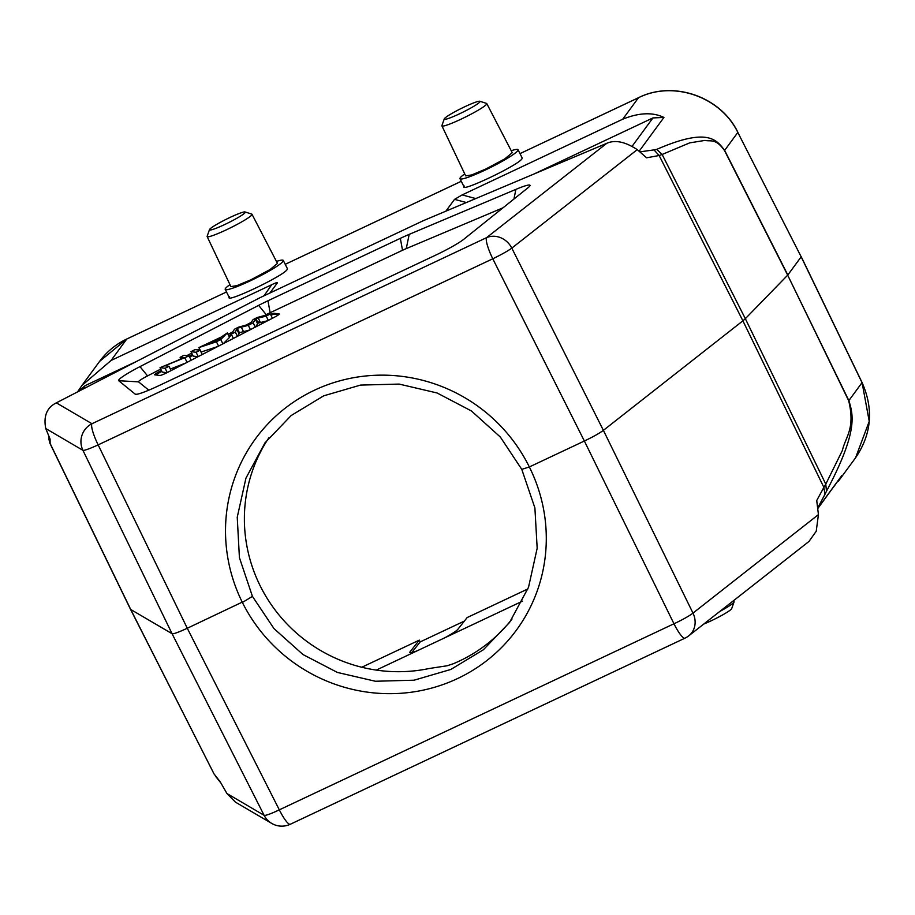 <?xml version="1.0" encoding="UTF-8"?>
<svg xmlns="http://www.w3.org/2000/svg" width="915" height="915" viewBox="0 0 915 915"><rect width="100%" height="100%" fill="white"/><g stroke="black" fill="none" stroke-linecap="round" stroke-linejoin="round"><path stroke-width="1.37" d="M130.479 609.23L214.03 773.907L220.195 781.787L226.931 793.522L235.452 802.146L271.721 823.409A19.958 19.821 -59.6 0 1 264.115 815.311A19.958 2.185 -26.9 0 0 279.315 809.844L673.966 623.767A19.958 2.23 -26.1 0 0 692.987 613.096A19.958 17.82 51.9 0 1 688.789 635.799L808.963 541.463L816.226 531.26L818.433 514.619L816.729 500.516L823.877 487.375L824.964 494.317L817.644 508.088M818.433 514.619L692.987 613.096L603.385 430.347L742.9 320.822L823.877 487.375L825.788 484.138L826.474 491.264C858.396 430.965 853.192 414.964 848.857 400.598L848.674 400.701C855.491 428.872 845.632 436.363 842.383 450.466L825.788 484.138L745.336 318.683L787.678 275.163L724.531 150.609C715.77 138.028 710.543 141.722 704.95 140.407L689.681 142.877L662.14 154.475L745.336 318.683L742.9 320.822L659.143 155.516L662.14 154.475L656.753 149.362L653.996 149.9L659.143 155.516L646.596 157.803L637.263 149.637L511.805 248.114A19.958 1.841 153.3 0 1 492.785 258.785L584.365 441.019L673.966 623.767A19.958 3.854 -115.2 0 0 684.98 638.155A19.958 19.958 0 0 0 688.789 635.799M824.964 494.317L826.474 491.264M841.731 475.651L833.645 486.952M838.369 481.244L855.582 457.775L869.239 421.335L862.067 382.527C873.859 409.291 871.595 434.522 855.262 458.221M656.753 149.362C707.695 127.265 716.445 139.618 724.646 150.392L787.826 274.992L801.174 256.818L737.822 132.435C720.78 96.784 673.326 80.211 638.476 97.745L638.659 97.665M724.508 150.563A9.985 0.995 153.1 0 0 724.646 150.392L737.822 132.435L801.174 256.818L862.033 382.642L848.857 400.598L787.678 275.163L848.674 400.701M445.868 211.171L454.526 199.367L462.144 194.918L622.738 119.19C639.036 112.625 652.761 112.042 663.924 117.452L652.944 117.921L533.983 174.01M639.802 151.867L653.996 149.9M77.569 391.894L81.881 385.524L111.07 360.464L271.663 284.737C276.033 282.689 277.92 282.083 277.348 282.918L269.936 293.006M464.328 186.019C457.248 194.152 517.913 165.604 521.916 158.867L522.179 158.009L518.062 149.74A32.437 3.591 153.5 0 1 517.81 150.632A32.437 3.591 153.5 0 1 487.787 168.817A32.437 3.591 153.5 0 1 459.993 178.688A32.437 3.591 153.5 0 1 460.234 177.785A32.437 3.591 153.5 0 1 464.74 173.93M464.054 186.832L459.993 178.688M229.562 296.712C222.471 304.855 283.135 276.296 287.15 269.559L287.401 268.69M684.98 638.155L290.329 824.243A19.958 3.854 64.8 0 1 279.315 809.844L187.278 628.25L98.145 444.873L492.785 258.785A19.958 3.854 -115.2 0 1 486.608 237.637A19.958 17.82 51.9 0 1 511.805 248.114L603.385 430.347C599.439 433.275 593.103 436.832 584.365 441.019L529.339 466.959L521.779 469.372L500.333 437.038L471.454 410.984L437.096 392.981L399.146 384.083L360.51 385.089L323.727 395.818L291.187 415.524L264.95 442.894L245.941 478.156L237.237 517.261L239.421 557.681L252.437 596.374L273.974 628.582L302.945 654.522L337.372 672.433L375.379 681.252L414.049 680.2L450.843 669.448L483.383 649.753L509.586 622.429L528.538 587.236L537.174 548.234L534.898 507.928L521.779 469.372M48.804 438.8L49.822 442.826L130.719 609.481L172.077 633.718C173.633 634.049 178.7 632.231 187.278 628.25L242.223 602.139A161.703 157.952 -141.7 0 1 314.44 390.225A161.703 157.952 -141.7 0 1 529.259 466.799L529.419 467.119A161.703 157.666 -145.7 0 1 457.569 678.553A161.703 157.666 -145.7 0 1 242.383 602.47L252.437 596.374M130.719 609.481L213.996 773.838M817.69 508.431L841.731 475.663L817.713 508.66M733.556 600.663L734.036 601.681A25.037 2.551 153.6 0 1 734.036 601.979A25.037 2.551 153.6 0 1 719.842 611.426M703.726 624.076A19.958 2.036 -26.4 0 0 711.23 620.77A19.958 2.036 -26.4 0 0 731.691 608.624L734.036 601.979M126.991 338.927A4.987 0.961 64.8 0 0 126.888 338.95A4.987 0.961 64.8 0 0 126.808 339.007L99.575 361.414L81.881 385.524M77.867 391.734L85.232 385.604L137.273 361.07M56.341 402.852L260.215 297.592L423.393 220.652L606.771 143.312L486.608 237.637L91.969 423.725A19.958 3.854 64.8 0 0 98.145 444.873A19.958 1.899 154.1 0 1 82.933 450.34A19.958 19.821 -59.6 0 1 91.969 423.725L56.341 402.852C46.894 407.518 43.36 416.085 45.75 428.54L50.073 439.074L50.119 443.054M136.838 394.274L135.26 394.182L118.71 380.72L138.565 381.864A12.661 1.292 153.6 0 1 147.555 375.905L160.743 369.088M135.26 394.182A29.943 3.054 -26.4 0 0 135.832 394.342A29.943 3.054 -26.4 0 0 158.123 386.016L435.06 255.434A29.943 3.054 -26.4 0 0 463.802 239.261L528.069 187.701A29.943 3.054 -26.4 0 0 529.831 185.985A29.943 3.054 -26.4 0 0 515.911 189.371L409.188 234.377A29.943 3.054 -26.4 0 0 400.335 238.346L267.958 300.76A29.943 3.054 -26.4 0 0 258.636 305.37L139.984 366.629A29.943 3.054 -26.4 0 0 118.71 380.72M606.771 143.312C615.052 139.618 625.208 141.734 637.263 149.637M148.79 390.19L138.565 381.864M178.231 360.064L180.815 358.726M186.786 355.649L191.715 353.11M197.846 349.942L199.619 349.015M228.041 334.341L232.707 331.939M245.849 325.157L251.19 322.389M264.446 315.549L266.196 314.646A12.661 1.292 153.6 0 1 270.142 312.701L402.52 250.275A12.661 1.292 153.6 0 1 406.26 248.606L503.021 207.797M161.429 370.484L160.342 371.044A7.983 0.812 -26.4 0 0 154.704 374.567A7.983 0.812 -26.4 0 0 154.635 374.773A7.983 0.812 -26.4 0 0 154.784 374.841L159.873 375.459A7.983 0.812 -26.4 0 0 168.337 372.016L273.528 317.711A7.983 0.812 -26.4 0 0 279.224 313.982A7.983 0.812 -26.4 0 0 279.086 313.914L273.997 313.285A7.983 0.812 -26.4 0 0 270.52 314.383M231.381 334.364L228.727 335.736M192.402 354.494L189.165 356.164M270.954 315.275A7.983 0.812 153.6 0 1 274.431 314.177L278.629 314.691M155.687 374.956A7.983 0.812 153.6 0 1 160.777 371.936L161.875 371.364M189.611 357.044L192.836 355.375M229.173 336.617L231.827 335.256M180.953 359.012L180.106 357.296L183.961 355.306L189.05 355.924L164.975 365.806L168.978 366.286L165.123 368.276L160.034 367.658L162.241 372.108L167.01 372.691M170.339 369.031L185.654 363.072M202.249 354.517L200.111 350.216L196.096 352.286L190.995 351.669L193.202 356.118L198.006 356.701M198.91 347.586L221.27 337.029L227.332 332.911L220.767 339.557L216.432 341.787L198.91 347.586L201.117 352.035L217.621 346.568M223.352 343.617L229.539 337.361L227.332 332.911M255.548 326.987L258.11 323.064A101.005 10.305 -26.4 0 0 260.432 322.526L267.683 320.719M237.648 336.228L239.41 332.717L249.703 330.006M160.034 367.658L184.109 357.788L180.106 357.296M167.251 372.565L165.123 368.276M171.116 370.586L168.978 366.286M187.06 362.351L184.933 358.051M191.189 360.224L189.05 355.924M198.223 356.587L196.096 352.286M190.995 351.669L195.021 349.599L200.111 350.216M218.159 340.552L220.664 337.692L210.37 343.011L218.159 340.552M222.894 343.846L220.767 339.557M218.571 346.087L216.432 341.787M238.369 327.215L250.207 323.956L253.055 319.632L257.161 317.516L270.314 313.971L266.185 316.098L258.224 318.077A101.222 10.328 153.6 0 1 255.903 318.614L253.135 322.835L248.297 325.34L237.202 328.268L235.304 332.042L231.266 334.135L234.492 329.217L238.369 327.215M272.441 318.271L270.314 313.971M268.324 320.399L266.185 316.098M255.903 318.614L258.11 323.064M257.687 323.887L255.479 319.438M255.274 327.135L253.135 322.835M250.424 329.64L248.297 325.34M239.41 332.717L237.202 328.268M237.442 336.343L235.304 332.042M233.394 338.424L231.266 334.135M527.909 588.917L467.153 617.568L457.866 629.314C456.482 630.927 452.159 633.74 444.884 637.744L417.16 650.817C411.384 652.955 409.005 653.31 410.023 651.869L419.31 640.123L361.768 667.252M464.385 621.068L420.191 641.907L419.31 640.123M512.034 618.998A151.73 148.07 36.3 0 1 453.302 663.741L447.206 665.754L429.078 668.533A151.73 148.07 36.3 0 1 260.18 585.84A151.73 148.07 36.3 0 1 268.838 437.828M409.783 652.532L410.023 651.869L410.458 652.738M420.191 641.907L411.773 652.555M511.222 150.723A32.437 3.591 153.5 0 1 518.062 149.74M444.267 118.916L441.922 125.561A25.037 2.551 -26.4 0 0 441.922 125.858L465.678 175.897L471.717 174.925L485.705 169.081L504.794 158.89L512.24 152.691L486.78 103.589A25.037 2.551 -26.4 0 0 486.54 103.418L479.837 101.256A19.958 2.036 153.6 0 1 459.57 113.792A19.958 2.036 153.6 0 1 444.267 118.916A19.958 2.036 153.6 0 1 464.717 106.769A19.958 2.036 153.6 0 1 479.837 101.256M441.922 125.858A25.037 2.551 -26.4 0 0 461.126 119.133A25.037 2.551 -26.4 0 0 486.78 103.589M276.444 261.427A32.437 3.591 153.5 0 1 283.284 260.432A32.437 3.591 153.5 0 1 283.044 261.335A32.437 3.591 153.5 0 1 253.009 279.521A32.437 3.591 153.5 0 1 225.216 289.38A32.437 3.591 153.5 0 1 225.456 288.488A32.437 3.591 153.5 0 1 229.974 284.634M207.145 236.562L230.9 286.601L236.939 285.629L250.927 279.784L270.017 269.582L277.462 263.394L252.002 214.282A25.037 2.551 153.6 0 1 226.348 229.825A25.037 2.551 153.6 0 1 207.145 236.562A25.037 2.551 153.6 0 1 207.156 236.264L209.489 229.619A19.958 2.036 153.6 0 1 229.951 217.473A19.958 2.036 153.6 0 1 245.06 211.96A19.958 2.036 153.6 0 1 224.793 224.495A19.958 2.036 153.6 0 1 209.489 229.619M245.06 211.96L251.774 214.11A25.037 2.551 153.6 0 1 252.002 214.282M622.738 119.19L638.476 97.745L519.995 153.617L638.556 97.676C673.44 80.131 720.826 96.67 737.867 132.298M639.116 151.261L663.924 117.452M461.286 181.296L285.217 264.321L461.274 181.273M99.243 361.86C106.495 351.909 115.713 344.269 126.888 338.95L226.508 291.976L126.808 339.007L111.07 360.464M475.754 198.566L462.144 194.918M632.231 146.137L652.944 117.921M226.931 793.522L264.115 815.311L172.077 633.718L82.933 450.34L45.75 428.54M271.663 284.737L264.092 295.762M85.232 385.604L82.487 389.355M454.526 199.367L466.341 202.535M139.984 366.629L147.555 375.905M266.196 314.646L258.636 305.37M267.958 300.76L270.142 312.701M402.52 250.275L400.335 238.346M409.188 234.377L406.26 248.606M513.921 199.058L515.911 189.371M273.997 313.285L274.431 314.177M160.342 371.044L160.777 371.936M258.224 318.077L260.432 322.526M259.997 321.634A101.222 10.328 153.6 0 1 257.664 322.172M241.366 327.273L243.573 331.722M238.998 333.632L236.791 329.183M522.557 601.121L444.884 637.744M417.16 650.817L376.271 670.1M862.079 382.527L801.22 256.692M271.332 823.18A19.958 19.958 0 0 0 290.329 824.243M220.927 783.068L215.471 776.172M48.804 435.963L49.856 443.169M49.833 443.112L130.468 609.218M283.284 260.432L287.413 268.713M225.216 289.38L229.299 297.569"/></g></svg>
